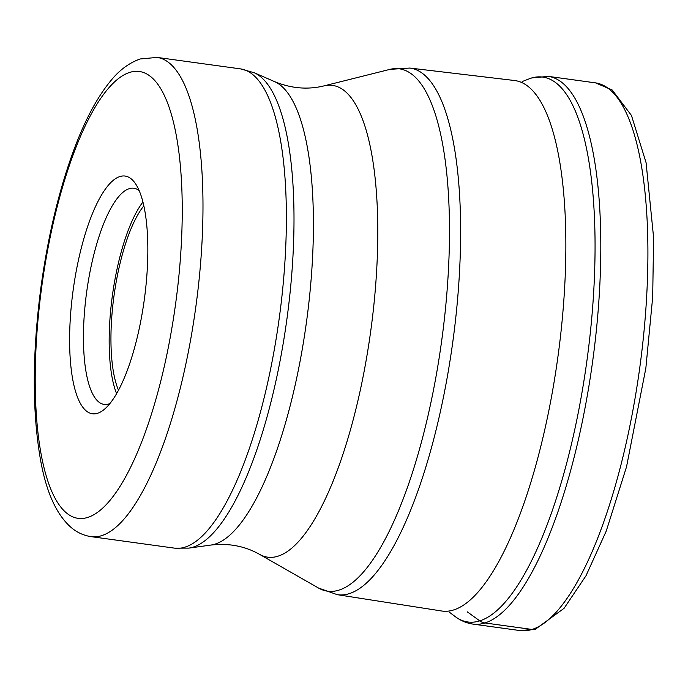 <?xml version="1.0" encoding="UTF-8"?>
<svg xmlns="http://www.w3.org/2000/svg" width="688" height="688" viewBox="0 0 688 688"><rect width="100%" height="100%" fill="white"/><g stroke="black" fill="none" stroke-linecap="round" stroke-linejoin="round"><path stroke-width="1.03" d="M337.326 594.69L441.662 610.996A267.735 80.066 -82.2 0 0 442.092 611.064A267.735 80.066 -82.2 0 0 453.633 609.955A267.735 80.066 -82.2 0 0 560.299 337.98A267.735 80.066 -82.2 0 0 515.106 80.591A267.735 80.066 -82.2 0 0 514.676 80.53L409.816 68.052L389.924 69.368A263.667 78.845 97.8 0 1 445.678 306.65A263.667 78.845 97.8 0 1 338.969 590.106A263.667 78.845 97.8 0 1 338.909 590.123A263.667 78.845 97.8 0 1 318.535 588.051L337.326 594.69A265.809 79.49 -82.2 0 0 349.16 593.667A265.809 79.49 -82.2 0 0 349.212 593.649A265.809 79.49 -82.2 0 0 455.189 322.921A265.809 79.49 -82.2 0 0 409.816 68.052M146.226 283.009A119.996 35.879 97.8 0 1 104.327 409.334A119.996 35.879 97.8 0 1 97.533 413.29A119.996 35.879 97.8 0 1 71.225 306.822A119.996 35.879 97.8 0 1 119.918 176.541A119.996 35.879 97.8 0 1 135.398 183.567A119.996 35.879 97.8 0 1 146.226 283.009M109.839 403.607A109.108 32.628 97.8 0 1 108.842 403.968A109.108 32.628 97.8 0 1 104.137 404.424A109.108 32.628 97.8 0 1 84.916 307.158A109.108 32.628 97.8 0 1 129.189 188.693A109.108 32.628 97.8 0 1 133.893 188.245A109.108 32.628 97.8 0 1 139.165 190.567M142.958 202.005A109.108 32.628 -82.2 0 0 112.411 295.419A109.108 32.628 -82.2 0 0 116.582 393.613M118.499 390.156A103.664 31.003 97.8 0 1 114.027 295.642A103.664 31.003 97.8 0 1 143.861 205.85M532.039 629.443A276.447 82.672 97.8 0 1 531.987 629.46A276.447 82.672 97.8 0 1 520.128 630.586L473.017 624.102A276.447 82.672 -82.2 0 0 484.928 622.958A276.447 82.672 -82.2 0 0 595.068 342.142A276.447 82.672 -82.2 0 0 548.405 76.385L595.516 82.87A276.447 82.672 97.8 0 1 642.171 348.627A276.447 82.672 97.8 0 1 532.039 629.443L484.928 622.958A11.971 11.309 -107.6 0 1 479.768 620.86L467.255 611.83M548.405 76.385L531.755 77.925L528.883 78.948A275.054 82.25 97.8 0 1 529.029 78.896A275.054 82.25 97.8 0 1 531.067 78.174A275.054 82.25 97.8 0 1 591.37 322.225A275.054 82.25 97.8 0 1 479.768 620.86A275.054 82.25 97.8 0 1 455.035 616.457A275.054 82.25 97.8 0 1 454.914 616.362C460.358 620.542 466.387 623.122 473.017 624.102M323.996 85.888C307.656 89.87 291.213 88.46 274.658 81.666A234.711 70.185 97.8 0 1 307.347 315.465A234.711 70.185 97.8 0 1 215.034 544.113A234.711 70.185 97.8 0 1 210.872 545.059C228.648 542.995 244.868 546.083 259.514 554.33A238.134 71.208 -82.2 0 0 277.969 556.188A238.134 71.208 -82.2 0 0 374.349 300.192A238.134 71.208 -82.2 0 0 323.996 85.888L389.924 69.368M193.036 547.166A240.774 71.999 -82.2 0 0 193.079 547.149A240.774 71.999 -82.2 0 0 287.773 312.593A240.774 71.999 -82.2 0 0 254.242 72.756L240.533 68.886A241.892 72.335 97.8 0 1 281.358 301.43A241.892 72.335 97.8 0 1 184.986 547.141A241.892 72.335 97.8 0 1 184.943 547.158A241.892 72.335 97.8 0 1 174.563 548.147L188.813 548.121A240.774 71.999 -82.2 0 0 193.036 547.166M91.177 536.666A241.892 72.335 -82.2 0 0 101.523 535.694A241.892 72.335 -82.2 0 0 101.6 535.668A241.892 72.335 -82.2 0 0 197.963 289.949A241.892 72.335 -82.2 0 0 157.139 57.414L140.249 58.953C129.215 62.832 119.394 70.09 110.794 80.72C97.18 97.223 84.882 120.245 73.9 149.786C59.091 189.897 48.151 235.373 41.082 286.225C32.224 353.064 32.018 410.856 40.48 459.61C46.268 492.376 56.665 515.149 71.655 527.92C77.34 532.632 83.85 535.548 91.177 536.666L174.563 548.147M87.617 517.462A225.561 67.45 -82.2 0 0 87.694 517.436A225.561 67.45 -82.2 0 0 179.207 272.646A225.561 67.45 -82.2 0 0 129.826 72.369A225.561 67.45 -82.2 0 0 129.757 72.395A225.561 67.45 -82.2 0 0 38.244 317.185A225.561 67.45 -82.2 0 0 87.617 517.462M595.516 82.87L612.243 90.042L631.464 115.464L646.084 162.712L653.6 237.618L652.688 297.053L645.86 368.123L626.536 466.782L606.248 531.041L586.013 575.736L564.074 608.312L535.488 629.159L520.128 630.586M449.161 612.036L455.035 616.457M522.175 81.562L529.029 78.896M259.514 554.33L318.535 588.051M210.872 545.059L188.813 548.121M274.658 81.666L254.242 72.756M157.139 57.414L240.533 68.886"/></g></svg>
